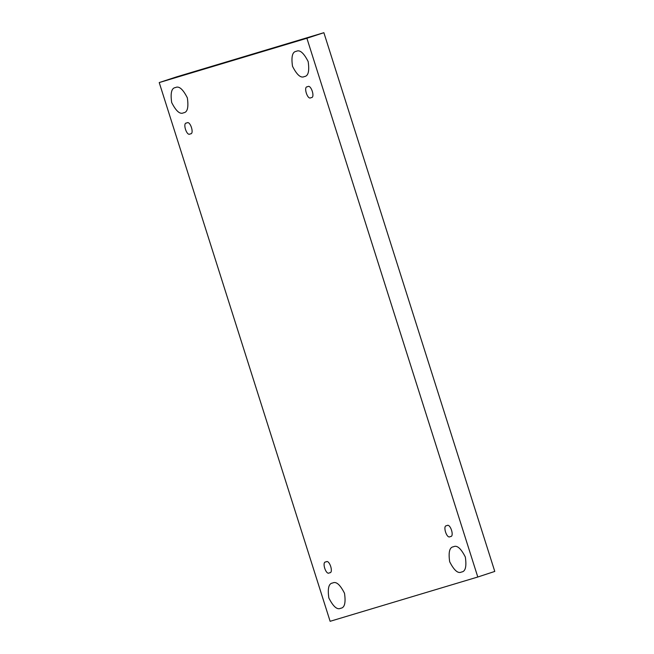 <?xml version="1.0" encoding="UTF-8"?>
<svg xmlns="http://www.w3.org/2000/svg" width="654" height="654" viewBox="0 0 654 654"><rect width="100%" height="100%" fill="white"/><g stroke="black" fill="none" stroke-linecap="round" stroke-linejoin="round"><path stroke-width="0.98" d="M175.509 87.554C178.983 85.731 182.932 89.157 187.346 97.838C188.728 107.428 187.453 112.414 183.521 112.807C187.453 112.414 188.728 107.428 187.346 97.838C182.932 89.157 178.983 85.731 175.509 87.554C171.577 87.947 170.302 92.942 171.683 102.531C176.098 111.213 180.046 114.638 183.521 112.807C180.046 114.638 176.098 111.213 171.683 102.531C170.302 92.942 171.577 87.947 175.509 87.554L175.386 87.595M332.673 583C336.148 581.169 340.096 584.602 344.511 593.276C345.892 602.865 344.617 607.86 340.685 608.253C344.617 607.86 345.892 602.865 344.511 593.276C340.096 584.602 336.148 581.169 332.673 583C328.741 583.393 327.466 588.387 328.848 597.977C333.262 606.659 337.211 610.084 340.685 608.253C337.211 610.084 333.262 606.659 328.848 597.977C327.466 588.387 328.741 583.393 332.673 583L332.551 583.041M296.336 51.314C299.81 49.483 303.75 52.909 308.173 61.59C309.546 71.18 308.271 76.175 304.347 76.567C308.271 76.175 309.546 71.18 308.173 61.59C303.75 52.909 299.81 49.483 296.336 51.314C292.403 51.707 291.128 56.702 292.51 66.291C296.924 74.973 300.873 78.398 304.347 76.567C300.873 78.398 296.924 74.973 292.51 66.291C291.128 56.702 292.403 51.707 296.336 51.314L296.213 51.355M453.5 546.76C456.974 544.929 460.915 548.354 465.337 557.036C466.711 566.626 465.435 571.621 461.511 572.013C465.435 571.621 466.711 566.626 465.337 557.036C460.915 548.354 456.974 544.929 453.5 546.76C449.568 547.153 448.292 552.139 449.674 561.737C454.089 570.411 458.037 573.844 461.511 572.013C458.037 573.844 454.089 570.411 449.674 561.737C448.292 552.139 449.568 547.153 453.5 546.76L453.377 546.801M446.821 525.718C450.197 522.595 454.849 537.269 450.254 536.533C454.849 537.269 450.197 522.595 446.821 525.718C442.227 524.982 446.878 539.656 450.254 536.533C446.878 539.656 442.227 524.982 446.821 525.718L446.772 525.734M307.584 86.786C310.961 83.671 315.612 98.337 311.018 97.61C315.612 98.337 310.961 83.671 307.584 86.786C302.99 86.058 307.642 100.732 311.018 97.61C307.642 100.732 302.99 86.058 307.584 86.786L307.535 86.802M186.766 123.034C190.134 119.911 194.794 134.585 190.2 133.857C194.794 134.585 190.134 119.911 186.766 123.034C182.164 122.306 186.823 136.972 190.2 133.857C186.823 136.972 182.164 122.306 186.766 123.034L186.709 123.05M325.994 561.958C329.371 558.835 334.022 573.509 329.428 572.781C334.022 573.509 329.371 558.835 325.994 561.958C321.4 561.23 326.06 575.896 329.428 572.781C326.06 575.896 321.4 561.23 325.994 561.958L325.945 561.974M306.898 38.267L477.796 577.008L494.776 571.433L323.877 32.7L306.898 38.267L323.877 32.7L176.204 76.992L159.224 82.567L176.204 76.992L323.877 32.7L494.776 571.433L477.796 577.008L330.123 621.3L159.224 82.567L306.898 38.267L159.224 82.567L330.123 621.3L477.796 577.008L306.898 38.267"/></g></svg>

